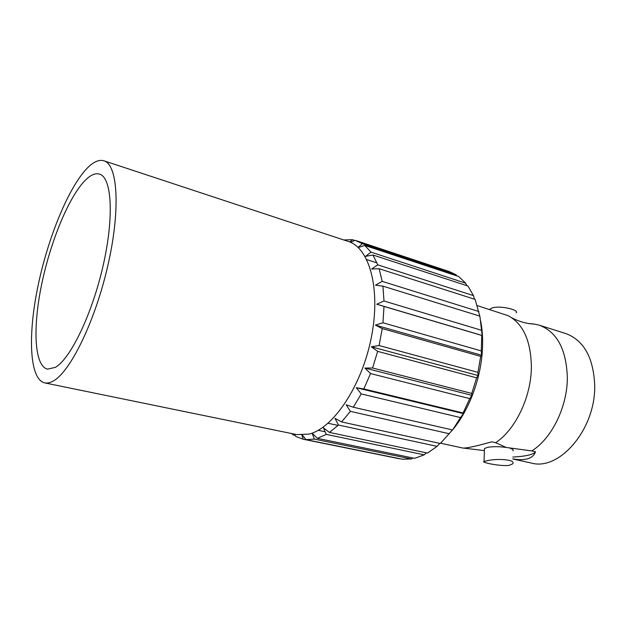 <?xml version="1.0" encoding="UTF-8"?>
<svg xmlns="http://www.w3.org/2000/svg" width="626" height="626" viewBox="0 0 626 626"><rect width="100%" height="100%" fill="white"/><g stroke="black" fill="none" stroke-linecap="round" stroke-linejoin="round"><path stroke-width="0.94" d="M85.606 179.936C90.809 174.865 95.449 172.925 99.526 174.114C111.71 177.369 114.284 216.408 103.235 265.134C92.296 313.845 70.48 358.964 55.299 367.376L47.513 369.144C34.258 365.999 32.662 327.805 41.606 284.627C50.487 241.425 68.97 196.337 85.606 179.936M103.908 160.788C99.119 159.372 93.673 161.711 87.562 167.807C68.539 187.057 47.764 238.224 37.779 287.037C27.732 335.794 29.469 379.309 44.689 382.885C47.208 383.409 50.002 382.815 53.085 381.101C70.222 372.204 95.316 321.013 107.962 265.088C120.74 209.139 117.743 164.513 103.908 160.788L348.283 241.456C369.512 247.818 380.999 289.181 371.328 337.531C361.844 385.874 333.353 428.231 309.119 434.092L296.779 434.6L44.689 382.885M358.205 247.528L364.77 245.439L371.03 252.137L365.576 256.339L372.955 255.001L377.775 264.845L371.648 268.992L379.145 268.742L382.204 281.371L375.475 285.182L382.924 286.145L383.996 301.004L376.766 304.205L384.004 306.427L382.955 322.781L375.381 325.113L382.236 328.572L379.098 345.529L371.351 346.788L377.666 351.366L372.595 368.002L364.872 368.049L370.537 373.565L363.816 388.934L356.311 387.729L361.257 393.918L353.283 407.221L346.162 404.772L350.372 411.36L341.6 421.924L334.996 418.356L338.494 425.038L329.417 432.417L323.439 427.887L326.287 434.381L317.359 438.349L312.139 433.137M350.521 242.317L355.075 240.306L362.407 243.694L358.041 247.38M343.721 239.954L352.399 239.703L349.785 242.012M293.062 433.841L293.461 435L291.52 433.528M301.834 435.101L303.266 439.249L295.832 436.486L294.283 434.092M312.092 433.153L314.362 439.116L306.004 439.648L302.389 435.093M384.004 306.427L481.777 335.442L481.261 350.92L382.955 322.781M382.236 328.572L480.69 356.39L481.535 355.208L375.381 325.113M481.535 355.208L481.261 350.92M480.619 320.77C482.2 328.767 482.842 337.375 482.552 346.601C481.723 376.86 469.265 410.64 451.729 430.907M480.69 356.39L477.943 372.353L478.037 375.522L371.351 346.788M377.666 351.366L476.621 377.838L478.037 375.522M476.621 377.838L471.769 393.418L471.863 395.342L364.872 368.049M370.537 373.565L469.766 398.621L471.863 395.342M469.766 398.621L463.083 412.957L463.365 413.59L356.311 387.729M361.257 393.918L460.517 417.589L463.365 413.59M460.517 417.589L453.021 429.311L440.321 443.498L341.6 421.924M338.494 425.038L437.081 446.354L439.867 443.396M437.081 446.354L427.519 453.075L329.417 432.417M326.287 434.381L424.201 454.836L426.431 452.841M424.201 454.836L414.655 458.334L317.359 438.349M314.362 439.116L411.423 458.975L412.816 457.958M411.423 458.975L402.354 459.226L306.004 439.648M303.266 439.249L399.545 458.662M356.171 240.642L449.21 271.551L456.096 274.767L456.62 275.847M364.77 245.439L458.725 276.535L465.752 283.218L466.636 285.613M372.955 255.001L467.943 286.035L473.514 295.628L474.485 299.197M379.145 268.742L475.142 299.4L479.774 316.099M382.924 286.145L479.868 316.13L482.192 335.497L376.766 304.205M481.777 335.442L482.192 335.497M376.985 262.881L366.742 259.579M352.399 239.703L354.699 240.47M362.407 243.694L456.096 274.767M371.03 252.137L465.752 283.218M377.775 264.845L473.514 295.628M382.204 281.371L478.913 311.552M383.996 301.004L481.566 330.293M477.317 305.621L508.218 315.707C523.273 323.845 530.989 341.053 531.38 367.305C531.153 397.08 515.355 429.843 495.651 442.699L506.191 447.457L531.818 450.916L535.457 451.745L534.862 453.42C531.63 458.999 524.259 460.83 512.749 458.905M489.469 309.455L491.989 308C500.628 305.073 519.744 310.222 516.137 312.812M511.935 317.867C519.423 321.733 526.99 323.814 534.612 324.096L528.594 323.493M534.612 324.096L539.189 325.152C556.976 331.819 566.358 349.285 567.344 377.548C567.446 406.673 551.756 438.529 531.818 450.916M484.43 449.75L484.469 448.506L487.717 447.316C493.163 446.432 499.321 446.479 506.191 447.457M509.126 465.368L512.631 463.874C516.458 459.398 496.34 458.334 487.31 460.705L484.055 461.526C480.416 462.168 499.986 466.534 509.126 465.368M510.386 448.404C512.913 449.233 513.766 450.071 512.937 450.908M512.796 457.043C524.424 456.464 531.779 454.945 534.878 452.488L535.457 451.745M539.189 325.152L565.755 333.541C583.831 340.286 593.479 357.548 594.7 385.35C595.803 429.076 559.394 471.308 531.231 463.021L512.749 458.983M484.055 450.556L463.451 448.083M440.634 443.208L462.888 448.052C466.48 448.294 476.112 446.221 491.801 441.823L495.651 442.699M338.079 425.43L328.04 423.262M325.129 431.752L318.227 430.305M293.461 435L295.081 435.336M350.372 411.36L449.405 433.763M353.283 407.221L452.402 429.929M363.816 388.934L463.083 412.957M372.595 368.002L471.769 393.418M379.098 345.529L477.943 372.353M484.055 461.526L484.469 448.506M534.862 453.42L534.878 452.488M303.211 439.241L399.294 458.756"/></g></svg>
